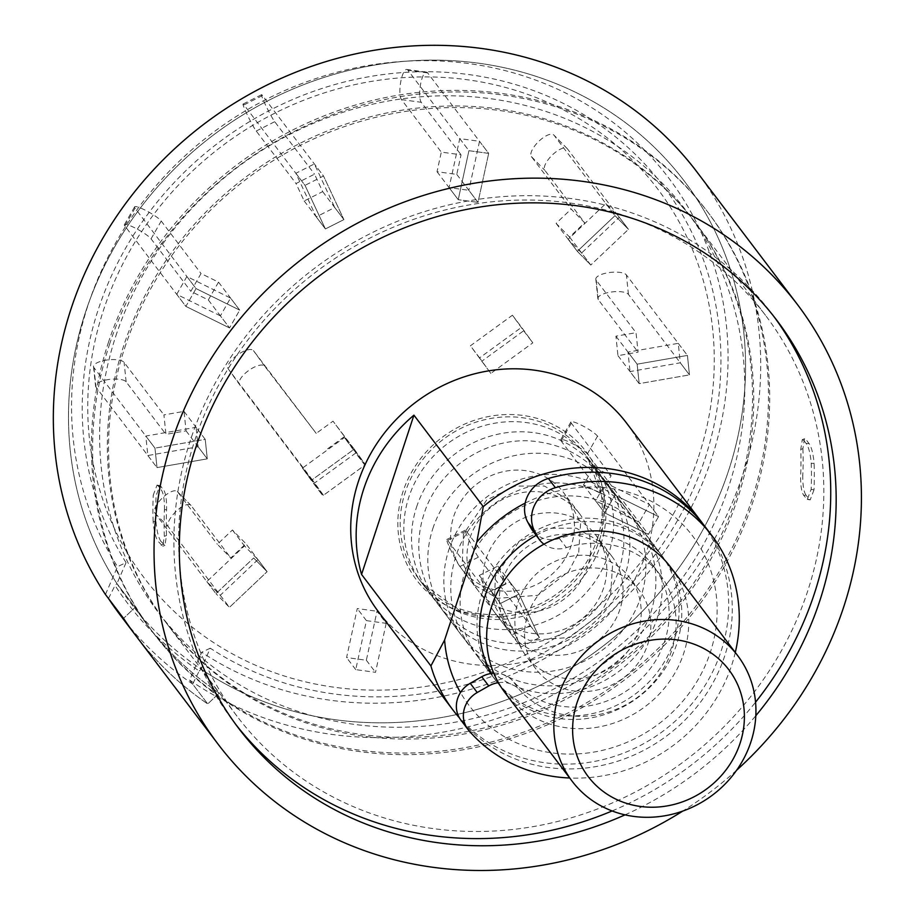 <?xml version="1.0" encoding="UTF-8"?>
<svg xmlns="http://www.w3.org/2000/svg" width="916" height="916" viewBox="0 0 916 916"><rect width="100%" height="100%" fill="white"/><g stroke="black" fill="none" stroke-linecap="round" stroke-linejoin="round"><path stroke-width="0.69" stroke-dasharray="4.58 3.44" d="M105.454 594.507L117.523 566.672L126.064 562.619L116.95 583.618A348.057 321.333 -37.2 0 1 85.44 312.413A348.057 321.333 -37.2 0 1 357.629 68.368A348.057 321.333 -37.2 0 1 684.378 181.196A348.057 321.333 -37.2 0 1 641.211 612.449A348.057 321.333 -37.2 0 1 201.142 669.195L210.256 648.196A328.34 303.127 142.8 0 0 710.896 438.581A328.34 303.127 142.8 0 0 357.183 79.005A328.34 303.127 142.8 0 0 126.064 562.619M696.801 171.773A363.641 335.714 -37.2 0 1 650.658 623.395A363.641 335.714 -37.2 0 1 189.646 680.084L201.703 652.249A337.489 311.566 142.8 0 0 717.583 438.317A337.489 311.566 142.8 0 0 353.576 68.276A337.489 311.566 142.8 0 0 117.523 566.672M210.256 648.196L201.703 652.249M120.271 615.151A363.641 335.714 142.8 0 0 192.658 684.057L207.737 703.946A363.641 335.714 -37.2 0 1 135.35 635.04A363.641 335.714 142.8 0 0 207.737 703.946L189.646 680.084M736.601 770.264A363.641 335.714 -37.2 0 1 682.775 811.084M625.044 814.851A337.672 311.738 142.8 0 0 755.826 715.694M199.219 671.004L201.142 669.195L219.233 693.057A348.057 321.333 -37.2 0 1 147.774 625.628A348.057 321.333 142.8 0 0 219.233 693.057L207.737 703.946L219.233 693.057L201.142 669.195A348.057 321.333 -37.2 0 1 116.95 583.618L135.041 607.48L123.546 618.369L135.041 607.48A348.057 321.333 142.8 0 0 147.774 625.628A348.057 321.333 -37.2 0 1 135.041 607.48L116.95 583.618L115.038 585.427A350.656 323.726 -37.2 0 0 199.219 671.004L192.658 684.057M774.066 316.741A337.672 311.738 142.8 0 0 771.387 313.146A337.672 311.738 142.8 0 0 313.97 268.743A337.672 311.738 142.8 0 0 233.236 721.155A337.672 311.738 142.8 0 0 235.984 724.716M612.117 810.958A337.672 311.738 142.8 0 0 755.563 702.194M108.351 342.641A348.057 321.333 -37.2 0 1 380.541 98.596A348.057 321.333 -37.2 0 1 707.289 211.424A348.057 321.333 -37.2 0 1 624.082 677.76A348.057 321.333 -37.2 0 1 152.594 631.994A348.057 321.333 -37.2 0 1 108.351 342.641M626.498 422.997A155.846 143.881 -37.2 0 1 589.24 631.8A155.846 143.881 -37.2 0 1 378.125 611.315M329.13 728.312A331.661 306.196 142.8 0 0 688.901 589.973A331.661 306.196 142.8 0 0 694.236 221.317A331.661 306.196 142.8 0 0 382.865 113.813A331.661 306.196 142.8 0 0 123.5 346.363A331.661 306.196 142.8 0 0 165.659 622.09A331.661 306.196 142.8 0 0 329.13 728.312M703.064 524.032A155.846 143.881 -37.2 0 1 667.111 728.037A155.846 143.881 -37.2 0 1 459.385 717.835M525.154 503.136A140.262 129.488 -37.2 0 1 703.935 554.146A140.262 129.488 -37.2 0 1 642.253 734.747A140.262 129.488 -37.2 0 1 460.485 692.519M536.192 535.368A103.897 95.917 -37.2 0 1 663.505 557.787A103.897 95.917 -37.2 0 1 638.658 696.984A103.897 95.917 -37.2 0 1 497.915 683.325A103.897 95.917 -37.2 0 1 491.411 673.432M599.488 539.902A106.325 98.161 142.8 0 0 601.343 533.604A106.325 98.161 142.8 0 0 529.379 416.517A106.325 98.161 142.8 0 0 402.342 493.69A106.325 98.161 142.8 0 0 468.935 614.041A106.325 98.161 142.8 0 0 491.537 616.96A106.325 98.161 142.8 0 0 599.488 539.902M194.799 440.413A331.661 306.196 -37.2 0 1 454.176 207.863A331.661 306.196 -37.2 0 1 765.536 315.367A331.661 306.196 -37.2 0 1 686.244 759.742A331.661 306.196 -37.2 0 1 236.958 716.129A331.661 306.196 -37.2 0 1 194.799 440.413M803.973 440.573L802.302 439.623L800.744 449.481A331.661 306.196 142.8 0 1 800.641 475.507C800.47 485.308 801.511 491.961 803.767 495.464L807.328 499.38L811.141 489.362A331.661 306.196 -37.2 0 0 811.244 463.324C810.362 453.603 808.691 446.997 806.206 443.516L803.973 440.573L806.137 439.726L809.057 443.584C811.53 447.019 813.213 453.626 814.095 463.393L811.244 463.324M161.033 541.482C158.56 538.035 156.876 531.429 155.995 521.662A331.661 306.196 142.8 0 1 156.086 495.636L159.899 485.606L163.46 489.533C165.716 492.991 166.758 499.632 166.597 509.479A331.661 306.196 -37.2 0 0 166.494 535.505L164.926 545.375L161.033 541.482L158.17 541.413L162.773 546.222L164.33 536.364L166.494 535.505M800.744 449.481L802.897 448.634L804.466 438.764L806.137 439.726M806.206 443.516L809.057 443.584M811.141 489.362L814.003 489.854A334.248 308.589 142.8 0 0 814.095 463.393M814.003 489.854L810.191 499.873L806 498.407M803.767 495.464L805.931 495.041L808.851 498.899M805.931 495.041C803.675 491.583 802.634 484.93 802.805 475.083L800.641 475.507M802.897 448.634A334.248 308.589 -37.2 0 1 802.805 475.083M155.995 521.662L153.132 521.593C154.014 531.326 155.686 537.932 158.17 541.413M163.254 544.413L161.101 545.272M166.597 509.479L164.433 509.903A334.248 308.589 142.8 0 0 164.33 536.364M164.433 509.903C164.605 500.102 163.563 493.461 161.308 489.957L163.46 489.533M161.239 486.591L158.376 486.098L161.308 489.957M158.376 486.098L157.048 485.114L153.235 495.144L156.086 495.636M153.132 521.593A334.248 308.589 -37.2 0 1 153.235 495.144M704.896 526.402A155.846 143.881 -37.2 0 1 671.222 732.411A155.846 143.881 -37.2 0 1 461.79 721.224A25.98 23.976 -37.2 0 1 460.92 720.136M493.77 673.203A25.98 23.976 -37.2 0 1 512.605 680.714A90.913 83.928 142.8 0 0 634.307 685.157A90.913 83.928 142.8 0 0 653.154 565.63A90.913 83.928 142.8 0 0 559.39 538.413A25.98 23.976 -37.2 0 1 532.608 530.639M735.285 652.467A155.846 143.881 -37.2 0 1 569.706 778.005M559.39 538.413L566.386 547.642A25.98 23.976 -37.2 0 1 543.932 544.184M566.386 547.642A90.913 83.928 -37.2 0 1 660.15 574.859A90.913 83.928 -37.2 0 1 641.303 694.385A90.913 83.928 -37.2 0 1 519.601 689.943L512.605 680.714M498.407 682.66A25.98 23.976 -37.2 0 1 519.601 689.943M354.229 449.149L333.012 421.165L365.473 464.687L354.229 449.149L312.23 479.721L228.302 369.022A15.583 5.988 144.1 0 1 228.267 368.976A15.583 5.988 144.1 0 1 237.336 355.03A15.583 5.988 144.1 0 1 253.492 350.668L316.215 433.394L333.012 421.165M228.267 368.976L239.511 384.525A15.583 5.988 144.1 0 1 239.511 384.525L323.474 495.27L365.473 464.687M228.302 369.022L239.545 384.56A15.583 5.988 144.1 0 1 248.579 370.579A15.583 5.988 144.1 0 1 264.735 366.217L316.215 433.394M344.256 436.703L327.459 448.943M323.474 495.27L312.23 479.721M257.957 559.596L220.275 595.285L206.81 581.591L244.48 545.902L257.957 559.596L267.106 571.676L253.64 557.981L267.106 571.676L229.435 607.365L267.106 571.676L245.889 543.692L230.821 557.97L217.355 544.276L232.424 529.998L245.889 543.692M232.424 529.998L244.48 545.902M220.275 595.285L229.435 607.365L215.97 593.671L229.435 607.365L168.418 526.883A15.583 5.943 135.5 0 1 175.826 511.666A15.583 5.943 135.5 0 1 190.826 505.243A15.583 5.943 135.5 0 1 191.02 505.472L230.821 557.97M206.81 581.591L215.97 593.671L253.64 557.981L215.97 593.671L154.941 513.189A15.583 5.943 135.5 0 1 162.35 497.972A15.583 5.943 135.5 0 1 177.361 491.549A15.583 5.943 135.5 0 1 177.555 491.778L217.355 544.276M698.587 456.683A322.077 297.345 142.8 0 0 336.985 89.081A322.077 297.345 142.8 0 0 167.422 604.8A322.077 297.345 142.8 0 0 698.587 456.683M108.477 598.48L115.038 585.427M201.142 669.195A348.057 321.333 142.8 0 0 728.621 470.538A348.057 321.333 142.8 0 0 684.378 181.196A348.057 321.333 142.8 0 0 357.629 68.368A348.057 321.333 142.8 0 0 85.44 312.413A348.057 321.333 142.8 0 0 116.95 583.618M109.554 344.233A348.057 321.333 -37.2 0 1 381.743 100.188A348.057 321.333 -37.2 0 1 708.503 213.004A348.057 321.333 -37.2 0 1 625.284 679.351A348.057 321.333 -37.2 0 1 153.796 633.574A348.057 321.333 -37.2 0 1 109.554 344.233M124.702 347.954A331.661 306.196 -37.2 0 1 384.079 115.405A331.661 306.196 -37.2 0 1 695.439 222.909A331.661 306.196 -37.2 0 1 616.147 667.295A331.661 306.196 -37.2 0 1 166.861 623.682A331.661 306.196 -37.2 0 1 124.702 347.954M115.771 336.161A331.661 306.196 -37.2 0 1 375.136 103.611A331.661 306.196 -37.2 0 1 686.496 211.127A331.661 306.196 -37.2 0 1 607.205 655.501A331.661 306.196 -37.2 0 1 157.918 611.888A331.661 306.196 -37.2 0 1 115.771 336.161M220.39 315.86L176.719 294.334L185.879 306.402L229.538 327.928L185.879 306.402L196.047 288.597L239.706 310.123L229.538 327.928L239.706 310.123L230.557 298.055L220.39 315.86L229.538 327.928L208.321 299.956L190.86 291.334L201.028 273.529L218.5 282.139L208.321 299.956M316.249 216.874L325.398 228.943L305.017 185.364L323.508 176.009L343.901 219.6L325.398 228.943L343.901 219.6L334.741 207.52L316.249 216.874L295.868 173.284L314.36 163.941L334.741 207.52M449.08 187.62L458.24 199.688L468.923 150.693L488.675 153.384L477.992 202.379L458.24 199.688L477.992 202.379L468.843 190.299L449.08 187.62L459.775 138.625L479.526 141.304L468.843 190.299M568.16 239.271L577.32 251.339L614.991 215.649L628.456 229.344L590.786 265.033L577.32 251.339L590.786 265.033L581.637 252.965L568.16 239.271L605.831 203.581L619.308 217.275L581.637 252.965M627.998 352.099L637.147 364.167L687.424 355.419L689.462 374.884L639.185 383.644L637.147 364.167L639.185 383.644L630.036 371.564L627.998 352.099L678.264 343.34L680.302 362.816L630.036 371.564M605.728 483.007L614.888 495.087L658.547 516.613L648.379 534.417L604.709 512.891L614.888 495.087L604.709 512.891L595.56 500.812L605.728 483.007L649.398 504.533L639.231 522.338L595.56 500.812M509.869 581.992L519.017 594.072L539.409 637.65L520.906 646.994L500.525 603.415L519.017 594.072L500.525 603.415L491.377 591.335L509.869 581.992L530.25 625.582L511.758 634.925L491.377 591.335M386.186 623.327L375.503 672.321L355.74 669.63L366.434 620.636L386.186 623.327L377.026 611.247L366.343 660.241L346.591 657.562L357.274 608.567L377.026 611.247M198.119 446.768L207.279 458.847L157.002 467.595L154.964 448.13L205.23 439.371L207.279 458.847L205.23 439.371L196.081 427.303L198.119 446.768L147.854 455.527L145.816 436.05L196.081 427.303M490.827 373.407L479.583 357.87L521.57 327.287L532.814 342.836L490.827 373.407L470.423 345.79L512.422 315.219L523.666 330.756L481.667 361.339M353.599 449.596L364.843 465.145L322.844 495.728L311.612 480.179L353.599 449.596L344.45 437.527L355.683 453.077L313.696 483.648L302.452 468.11L344.45 437.527M302.452 468.11L311.612 480.179M313.696 483.648L322.844 495.728M364.843 465.145L355.683 453.077M523.666 330.756L532.814 342.836M512.422 315.219L521.57 327.287M479.583 357.87L470.423 345.79M147.854 455.527L157.002 467.595L154.964 448.13L145.816 436.05M355.74 669.63L346.591 657.562M366.434 620.636L357.274 608.567M366.343 660.241L375.503 672.321M530.25 625.582L539.409 637.65L520.906 646.994L511.758 634.925M649.398 504.533L658.547 516.613L648.379 534.417L639.231 522.338M678.264 343.34L687.424 355.419L689.462 374.884L680.302 362.816M605.831 203.581L614.991 215.649L628.456 229.344L619.308 217.275M459.775 138.625L468.923 150.693L488.675 153.384L479.526 141.304M295.868 173.284L305.017 185.364L323.508 176.009L314.36 163.941M176.719 294.334L186.887 276.517L230.557 298.055M218.5 282.139L239.706 310.123L196.047 288.597L135.03 208.115L124.851 225.931L185.879 306.402L196.047 288.597L186.887 276.517M186.062 430.864L207.279 458.847L157.002 467.595L95.985 387.113A15.583 5.233 174 0 1 95.562 386.117A15.583 5.233 174 0 1 108.97 379.476A15.583 5.233 174 0 1 126.145 381.869L165.956 434.356L163.907 414.891L184.024 411.387L186.062 430.864L165.956 434.356M184.024 411.387L205.23 439.371L154.964 448.13L93.947 367.648A15.583 5.233 174 0 1 93.524 366.64A15.583 5.233 174 0 1 106.932 360.011A15.583 5.233 174 0 1 124.107 362.392L163.907 414.891M124.851 225.931A15.583 2.508 -150.3 0 1 124.427 224.66A15.583 2.508 -150.3 0 1 136.747 228.851A15.583 2.508 -150.3 0 1 151.06 238.847L190.86 291.334M135.03 208.115A15.583 2.508 -150.3 0 1 134.595 206.844A15.583 2.508 -150.3 0 1 146.915 211.046A15.583 2.508 -150.3 0 1 161.227 221.031L201.028 273.529M304.181 200.959L325.398 228.943L305.017 185.364L243.999 104.882A15.583 1.168 -116.8 0 0 243.084 104.046A15.583 1.168 -116.8 0 0 247.744 115.794A15.583 1.168 -116.8 0 0 256.228 131.034L296.028 183.532L314.531 174.177L322.684 191.616L304.181 200.959L296.028 183.532M322.684 191.616L343.901 219.6L323.508 176.009L262.491 95.539A15.583 1.168 -116.8 0 0 261.575 94.703A15.583 1.168 -116.8 0 0 266.235 106.451A15.583 1.168 -116.8 0 0 274.72 121.691L314.531 174.177M437.024 171.704L458.24 199.688L468.923 150.693L407.906 70.211A15.583 4.397 -82.3 0 0 406.796 69.467A15.583 4.397 -82.3 0 0 400.681 82.211A15.583 4.397 -82.3 0 0 401.494 99.615L441.294 152.113L461.057 154.793L456.775 174.395L437.024 171.704L441.294 152.113M456.775 174.395L477.992 202.379L488.675 153.384L427.658 72.902A15.583 4.397 -82.3 0 0 426.558 72.158A15.583 4.397 -82.3 0 0 420.433 84.89A15.583 4.397 -82.3 0 0 421.245 102.294L461.057 154.793M556.104 223.355L577.32 251.339L614.991 215.649L553.974 135.167A15.583 5.943 -44.5 0 0 553.779 134.95A15.583 5.943 -44.5 0 0 538.768 141.373A15.583 5.943 -44.5 0 0 531.372 156.59L571.172 209.088L584.637 222.771L569.569 237.049L556.104 223.355L571.172 209.088M569.569 237.049L590.786 265.033L628.456 229.344L567.439 148.861A15.583 5.943 -44.5 0 0 567.244 148.644A15.583 5.943 -44.5 0 0 552.245 155.067A15.583 5.943 -44.5 0 0 544.837 170.284L584.637 222.771M615.93 336.183L637.147 364.167L687.424 355.419L626.407 274.937A15.583 5.233 -6 0 0 609.232 272.556A15.583 5.233 -6 0 0 595.824 279.185A15.583 5.233 -6 0 0 596.236 280.193L636.036 332.691L638.086 352.156L617.968 355.66L615.93 336.183L636.036 332.691M617.968 355.66L639.185 383.644L689.462 374.884L628.445 294.414A15.583 5.233 -6 0 0 611.27 292.021A15.583 5.233 -6 0 0 597.862 298.662A15.583 5.233 -6 0 0 598.274 299.658L638.086 352.156M593.671 467.103L614.888 495.087L658.547 516.613L597.53 436.13A15.583 2.508 29.7 0 0 583.229 426.135A15.583 2.508 29.7 0 0 570.897 421.944A15.583 2.508 29.7 0 0 571.332 423.215L611.132 475.713L600.965 493.518L583.492 484.908L593.671 467.103L611.132 475.713M583.492 484.908L604.709 512.891L648.379 534.417L587.362 453.935A15.583 2.508 29.7 0 0 573.061 443.951A15.583 2.508 29.7 0 0 560.729 439.749A15.583 2.508 29.7 0 0 561.165 441.02L600.965 493.518M497.812 566.088L519.017 594.072L539.409 637.65L478.392 557.18A15.583 1.168 63.2 0 1 469.897 541.94A15.583 1.168 63.2 0 1 465.248 530.192A15.583 1.168 63.2 0 1 466.152 531.028L505.964 583.515L487.461 592.87L479.308 575.431L497.812 566.088L505.964 583.515M479.308 575.431L500.525 603.415L520.906 646.994L459.889 566.523A15.583 1.168 63.2 0 1 451.405 551.283A15.583 1.168 63.2 0 1 446.745 539.535A15.583 1.168 63.2 0 1 447.661 540.371L487.461 592.87M597.243 539.352A103.897 95.917 142.8 0 0 584.042 452.985A103.897 95.917 142.8 0 0 486.499 419.299A103.897 95.917 142.8 0 0 405.25 492.155A103.897 95.917 142.8 0 0 418.463 578.523A103.897 95.917 142.8 0 0 515.994 612.197A103.897 95.917 142.8 0 0 597.243 539.352M416.562 507.075A103.897 95.917 -37.2 0 1 497.812 434.23A103.897 95.917 -37.2 0 1 595.354 467.904A103.897 95.917 -37.2 0 1 570.519 607.113A103.897 95.917 -37.2 0 1 429.776 593.442A103.897 95.917 -37.2 0 1 416.562 507.075M453.764 516.223A63.639 58.75 -37.2 0 1 503.537 471.603A63.639 58.75 -37.2 0 1 563.271 492.224A63.639 58.75 -37.2 0 1 548.054 577.492A63.639 58.75 -37.2 0 1 461.859 569.122A63.639 58.75 -37.2 0 1 453.764 516.223M470.045 537.692A63.639 58.75 -37.2 0 1 519.819 493.071A63.639 58.75 -37.2 0 1 579.553 513.704A63.639 58.75 -37.2 0 1 564.348 598.961A63.639 58.75 -37.2 0 1 478.141 590.602A63.639 58.75 -37.2 0 1 470.045 537.692M432.844 528.555A103.897 95.917 -37.2 0 1 514.105 455.699A103.897 95.917 -37.2 0 1 611.636 489.384A103.897 95.917 -37.2 0 1 586.801 628.582A103.897 95.917 -37.2 0 1 446.058 614.922A103.897 95.917 -37.2 0 1 432.844 528.555M448.886 549.703A103.897 95.917 -37.2 0 1 530.146 476.858A103.897 95.917 -37.2 0 1 627.678 510.533A103.897 95.917 -37.2 0 1 602.842 649.742A103.897 95.917 -37.2 0 1 462.099 636.082A103.897 95.917 -37.2 0 1 448.886 549.703M486.087 558.852A63.639 58.75 -37.2 0 1 535.86 514.231A63.639 58.75 -37.2 0 1 595.595 534.864A63.639 58.75 -37.2 0 1 580.389 620.121A63.639 58.75 -37.2 0 1 494.182 611.751A63.639 58.75 -37.2 0 1 486.087 558.852M502.369 580.332A63.639 58.75 -37.2 0 1 552.142 535.711A63.639 58.75 -37.2 0 1 611.877 556.333A63.639 58.75 -37.2 0 1 596.671 641.601A63.639 58.75 -37.2 0 1 510.464 633.231A63.639 58.75 -37.2 0 1 502.369 580.332M465.179 571.183A103.897 95.917 -37.2 0 1 546.428 498.338A103.897 95.917 -37.2 0 1 643.959 532.013A103.897 95.917 -37.2 0 1 619.124 671.222A103.897 95.917 -37.2 0 1 478.381 657.551A103.897 95.917 -37.2 0 1 465.179 571.183M482.056 593.453A103.897 95.917 -37.2 0 1 563.306 520.609A103.897 95.917 -37.2 0 1 660.848 554.283A103.897 95.917 -37.2 0 1 636.013 693.492A103.897 95.917 -37.2 0 1 495.27 679.832A103.897 95.917 -37.2 0 1 482.056 593.453M518.055 602.304A64.933 59.952 -37.2 0 1 568.836 556.779A64.933 59.952 -37.2 0 1 629.807 577.824A64.933 59.952 -37.2 0 1 614.281 664.821A64.933 59.952 -37.2 0 1 526.311 656.291A64.933 59.952 -37.2 0 1 518.055 602.304M527.708 615.037A64.933 59.952 -37.2 0 1 578.488 569.5A64.933 59.952 -37.2 0 1 639.448 590.545A64.933 59.952 -37.2 0 1 623.922 677.554A64.933 59.952 -37.2 0 1 535.963 669.012A64.933 59.952 -37.2 0 1 527.708 615.037M670.501 567.015A103.897 95.917 -37.2 0 1 645.654 706.213A103.897 95.917 -37.2 0 1 504.911 692.553M600.896 544.161A103.897 95.917 142.8 0 0 587.683 457.794A103.897 95.917 142.8 0 0 490.152 424.108A103.897 95.917 142.8 0 0 408.902 496.953A103.897 95.917 142.8 0 0 422.093 583.32A103.897 95.917 142.8 0 0 519.635 617.006A103.897 95.917 142.8 0 0 600.896 544.161M461.79 721.224L468.786 730.453M264.735 366.217L253.492 350.668M154.941 513.189L168.418 526.883M191.02 505.472L177.555 491.778M93.947 367.648L95.985 387.113M126.145 381.869L124.107 362.392M151.06 238.847L161.227 221.031M262.491 95.539L243.999 104.882M256.228 131.034L274.72 121.691M427.658 72.902L407.906 70.211M401.494 99.615L421.245 102.294M567.439 148.861L553.974 135.167M531.372 156.59L544.837 170.284M628.445 294.414L626.407 274.937M596.236 280.193L598.274 299.658M587.362 453.935L597.53 436.13M571.332 423.215L561.165 441.02M459.889 566.523L478.392 557.18M466.152 531.028L447.661 540.371M233.236 721.155L238.664 728.323M771.387 313.146L776.814 320.302M707.289 211.424L708.503 213.004M152.594 631.994L153.796 633.574M601.32 533.719L604.32 502.838L587.683 457.782L663.505 557.787M497.915 683.325L422.104 583.332L460.988 611.499L491.537 616.96M765.536 315.367L694.236 221.317M236.958 716.129L165.659 622.09M804.466 438.764L802.302 439.623M810.191 499.873L807.34 499.38M162.773 546.222L164.926 545.364M157.048 485.114L159.899 485.617M653.154 565.63L660.15 574.859M650.795 612.506C658.112 589.744 657.562 567.187 649.135 544.86C632.258 506.96 603.049 486.35 561.519 483.018C514.025 480.602 469.313 513.613 456.134 555.588C448.691 578.099 448.989 600.472 457.038 622.731C469.473 653.371 491.594 673.317 523.402 682.569C554.295 690.023 583.137 684.79 609.942 666.894C629.567 653.051 643.181 634.925 650.795 612.506M610.674 594.438L612.586 564.886L600.369 541.722L576.29 528.188L547.047 528.223L518.685 542.146L495.407 576.359L494.274 604.915L506.319 627.185L529.459 640.456L569.649 637.479L600.472 613.857L610.674 594.438M618.827 570.359C626.143 547.585 625.594 525.04 617.166 502.701C600.289 464.813 571.08 444.191 529.551 440.859C482.068 438.443 437.356 471.454 424.177 513.429C416.734 535.94 417.032 558.325 425.07 580.572C437.505 611.212 459.626 631.158 491.445 640.41C522.326 647.864 551.169 642.631 577.985 624.735C597.598 610.903 611.224 592.778 618.827 570.359M578.706 552.279L580.63 522.727L568.401 499.564L544.322 486.03L515.09 486.075L486.717 499.987L463.439 534.2L462.317 562.756L474.351 585.038L497.491 598.308L537.692 595.331L568.504 571.698L578.706 552.279M177.361 491.549L190.826 505.243M695.439 222.909L686.496 211.127M166.861 623.682L157.918 611.888M93.524 366.64L95.562 386.117M134.595 206.844L124.427 224.66M261.575 94.703L243.084 104.046M426.558 72.158L406.796 69.467M567.244 148.644L553.779 134.95M597.862 298.662L595.824 279.185M560.729 439.749L570.897 421.944M446.745 539.535L465.248 530.192M595.354 467.904L584.042 452.985M429.776 593.442L418.463 578.523M579.553 513.704L563.271 492.224M478.141 590.602L461.859 569.122M627.678 510.533L611.636 489.384M462.099 636.082L446.058 614.922M611.877 556.333L595.595 534.864M510.464 633.231L494.182 611.751M660.848 554.283L643.959 532.013M495.27 679.832L478.381 657.551M639.448 590.545L629.807 577.824M535.963 669.012L526.311 656.291"/><path stroke-width="1.37" d="M682.775 811.084A363.641 335.714 -37.2 0 1 217.974 744.01L120.271 615.151A363.641 335.714 142.8 0 1 108.477 598.48L123.546 618.369A363.641 335.714 142.8 0 0 135.35 635.04A363.641 335.714 -37.2 0 1 123.546 618.369L105.454 594.507A363.641 335.714 -37.2 0 1 71.036 308.875A363.641 335.714 -37.2 0 1 355.408 53.907A363.641 335.714 -37.2 0 1 696.801 171.773L797.504 304.616A363.641 335.714 -37.2 0 1 736.601 770.264M217.974 744.01A363.641 335.714 -37.2 0 1 171.75 441.707A363.641 335.714 -37.2 0 1 456.122 186.738A363.641 335.714 -37.2 0 1 797.504 304.616M755.826 715.694A337.672 311.738 142.8 0 0 819.728 601.01A337.672 311.738 142.8 0 0 776.814 320.302A337.672 311.738 142.8 0 0 319.398 275.899A337.672 311.738 142.8 0 0 238.664 728.323A337.672 311.738 142.8 0 0 625.044 814.851M755.563 702.194A337.672 311.738 142.8 0 0 814.301 593.854A337.672 311.738 142.8 0 0 774.066 316.741M235.984 724.716A337.672 311.738 142.8 0 0 612.117 810.958M459.385 717.835A155.846 143.881 -37.2 0 1 452.905 709.946L378.125 611.315A155.846 143.881 -37.2 0 1 358.316 481.747A155.846 143.881 -37.2 0 1 480.19 372.48A155.846 143.881 -37.2 0 1 626.498 422.997L701.278 521.628A155.846 143.881 -37.2 0 1 703.064 524.032M452.905 709.946A155.846 143.881 -37.2 0 1 430.909 665.921L361.557 574.447A155.846 143.881 -37.2 0 1 363.744 488.915A155.846 143.881 -37.2 0 1 413.929 415.166L483.282 506.64A155.846 143.881 -37.2 0 1 701.278 521.628M430.909 665.921L444.615 640.032L476.812 542.077L483.282 506.64M413.929 415.166L361.557 574.447M476.812 542.077A140.262 129.488 -37.2 0 1 525.154 503.136M460.485 692.519A140.262 129.488 -37.2 0 1 444.615 640.032M491.411 673.432A103.897 95.917 -37.2 0 1 484.713 596.957A103.897 95.917 -37.2 0 1 536.192 535.368M543.932 544.184A25.98 23.976 -37.2 0 1 539.604 539.868L532.608 530.639A25.98 23.976 -37.2 0 1 530.753 527.753L527.788 522.257A31.167 28.774 -37.2 0 1 548.386 478.473A155.846 143.881 -37.2 0 1 704.896 526.402L711.892 535.62A155.846 143.881 -37.2 0 1 735.285 652.467M569.706 778.005A155.846 143.881 -37.2 0 1 468.786 730.453A25.98 23.976 -37.2 0 1 467.916 729.365L460.92 720.136A25.98 23.976 -37.2 0 1 470.229 683.302L481.759 676.741A25.98 23.976 -37.2 0 1 493.77 673.203M467.916 729.365A25.98 23.976 -37.2 0 1 477.225 692.519L470.229 683.302M527.788 522.257L534.784 531.475A31.167 28.774 -37.2 0 1 555.382 487.69A155.846 143.881 -37.2 0 1 711.892 535.62M534.784 531.475L537.749 536.982L530.753 527.753M539.604 539.868A25.98 23.976 -37.2 0 1 537.749 536.982M481.759 676.741L488.755 685.97A25.98 23.976 -37.2 0 1 498.407 682.66M488.755 685.97L477.225 692.519M572.099 781.165L504.911 692.553A103.897 95.917 -37.2 0 1 491.709 606.186A103.897 95.917 -37.2 0 1 572.958 533.33A103.897 95.917 -37.2 0 1 670.501 567.015L737.678 655.616A103.897 95.917 -37.2 0 1 712.843 794.825A103.897 95.917 -37.2 0 1 572.099 781.165A103.897 95.917 -37.2 0 1 558.886 694.786A103.897 95.917 -37.2 0 1 640.147 621.941A103.897 95.917 -37.2 0 1 737.678 655.616M576.908 703.099A88.314 81.535 142.8 0 0 676.065 803.893A88.314 81.535 142.8 0 0 722.552 662.486A88.314 81.535 142.8 0 0 576.908 703.099M548.386 478.473L555.382 487.69"/></g></svg>
